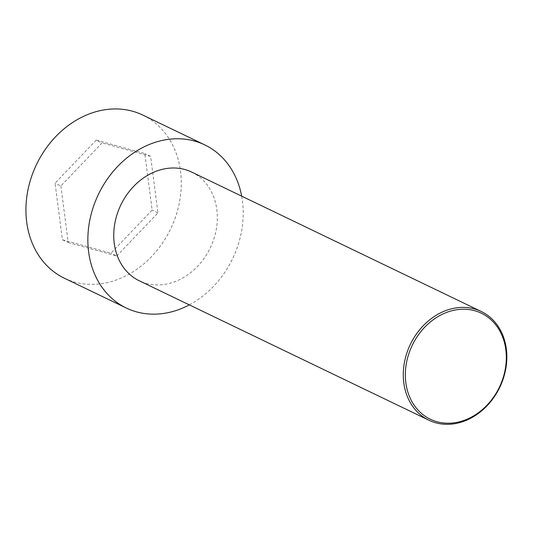 <?xml version="1.0" encoding="UTF-8"?>
<svg xmlns="http://www.w3.org/2000/svg" width="533" height="533" viewBox="0 0 533 533"><rect width="100%" height="100%" fill="white"/><g stroke="black" fill="none" stroke-linecap="round" stroke-linejoin="round"><path stroke-width="0.4" stroke-dasharray="2.67 2" d="M142.864 115.095A90.51 74.393 -64.3 0 1 180.52 171.24A90.51 74.393 -64.3 0 1 146.881 261.177A90.51 74.393 -64.3 0 1 64.34 278.199M96.26 140.106L55.066 183.192L62.408 239.737L110.944 253.188L152.145 210.095L144.796 153.557L96.26 140.106L102.063 142.897L60.869 185.99L55.066 183.192M241.669 196.151A90.51 74.393 -64.3 0 1 242.448 201.061A90.51 74.393 -64.3 0 1 189.322 304.883M60.869 185.99L68.217 242.528L62.408 239.737M68.217 242.528L116.754 255.987L110.944 253.188M191.707 172.092A60.342 49.596 -64.3 0 1 216.811 209.529A60.342 49.596 -64.3 0 1 194.385 269.485A60.342 49.596 -64.3 0 1 139.36 280.831M116.754 255.987L157.948 212.894L150.606 156.349L102.063 142.897M157.948 212.894L152.145 210.095M150.606 156.349L144.796 153.557"/><path stroke-width="0.8" d="M189.322 304.883A90.51 74.393 -64.3 0 1 126.274 308.014L64.34 278.199A90.51 74.393 -64.3 0 1 36.57 164.377A90.51 74.393 -64.3 0 1 142.864 115.095L204.799 144.909A90.51 74.393 -64.3 0 1 241.669 196.151M126.274 308.014A90.51 74.393 -64.3 0 1 98.505 194.192A90.51 74.393 -64.3 0 1 204.799 144.909M506.337 348.915A60.342 49.596 115.7 0 0 481.239 311.485A60.342 49.596 115.7 0 0 426.213 322.825A60.342 49.596 115.7 0 0 403.787 382.787A60.342 49.596 115.7 0 0 428.892 420.217A60.342 49.596 115.7 0 0 483.917 408.871A60.342 49.596 115.7 0 0 506.337 348.915M428.892 420.217L139.36 280.831A60.342 49.596 -64.3 0 1 120.844 204.945A60.342 49.596 -64.3 0 1 191.707 172.092L481.239 311.485M405.846 382.734A58.83 48.356 115.7 0 0 486.969 405.22A58.83 48.356 115.7 0 0 474.696 310.712A58.83 48.356 115.7 0 0 405.846 382.734"/></g></svg>
